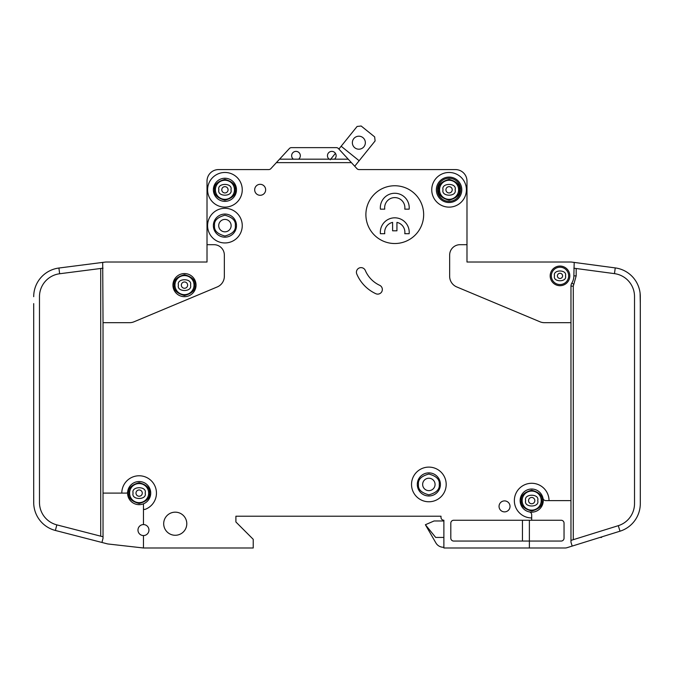 <?xml version="1.0" encoding="UTF-8"?>
<svg xmlns="http://www.w3.org/2000/svg" width="674" height="674" viewBox="0 0 674 674"><rect width="100%" height="100%" fill="white"/><g stroke="black" fill="none" stroke-linecap="round" stroke-linejoin="round"><path stroke-width="1.01" d="M156.461 493.098A17.33 17.33 0 0 1 145.011 509.401A17.33 17.33 0 0 0 137.134 475.886A17.33 17.33 0 0 0 121.8 493.098L103.029 493.098L103.029 322.678L129.593 322.678A11.551 11.551 0 0 0 134.05 321.776L217.255 286.939A11.551 11.551 0 0 0 224.349 276.281L224.349 255.084A10.396 10.396 0 0 0 213.944 244.687L207.011 244.687L207.011 262.017L105.911 262.017A2.89 2.89 0 0 0 105.548 262.043L102.701 262.405L103.029 322.678M640.3 303.612L640.106 293.215M573.288 539.689L573.288 286.13L576.177 275.877L573.86 275.877L574.197 262.422L571.358 262.043A2.89 2.89 0 0 0 570.971 262.017L466.989 262.017L501.641 262.017L466.989 262.017L466.989 181.138A11.551 11.551 0 0 0 455.43 169.578L411.814 169.578M573.86 275.877A13.868 13.868 0 0 1 571.822 283.122A5.78 5.78 0 0 0 570.971 286.13L570.971 500.614L549.024 500.614A17.33 17.33 0 0 0 531.693 483.283A17.33 17.33 0 0 0 514.355 500.614A17.33 17.33 0 0 0 531.693 517.944L531.693 520.252L453.695 520.252A2.89 2.89 0 0 0 450.813 523.142L450.813 538.164A2.89 2.89 0 0 0 453.695 541.054L529.376 541.054L529.376 547.987L443.88 547.987L443.88 520.252A2.89 2.89 0 0 1 440.99 517.362L440.99 516.208L440.99 517.362L440.99 516.208L235.9 516.208L235.9 521.988L235.9 516.208L440.99 516.208L235.9 516.208L235.9 521.988L253.23 539.318L253.23 547.987L143.469 547.987L143.469 535.56A5.485 5.485 0 0 0 148.954 530.076A5.485 5.485 0 0 0 143.469 524.583A5.485 5.485 0 0 0 137.976 530.076A5.485 5.485 0 0 0 143.469 535.56M395.638 169.578L359.242 169.578M358.956 169.578A2.89 2.89 0 0 1 356.942 168.652A2.89 2.89 0 0 0 358.956 169.578A2.89 2.89 0 0 1 356.942 168.652A2.89 2.89 0 0 0 359.065 169.578A2.89 2.89 0 0 1 356.942 168.652L348.222 159.182L334.397 159.182A4.33 4.33 0 0 0 331.802 151.38A4.33 4.33 0 0 0 329.198 159.182L334.397 159.182M207.011 244.687L207.011 181.138A11.551 11.551 0 0 1 218.57 169.578L268.715 169.578A2.89 2.89 0 0 0 270.847 168.652A2.89 2.89 0 0 1 268.715 169.578A2.89 2.89 0 0 0 268.833 169.578M529.376 547.987L565.2 547.987A5.78 5.78 0 0 0 566.918 547.726L572.184 546.083L570.971 542.208L570.971 500.614M120.343 262.017L105.911 262.017L120.343 262.017M33.7 493.098L33.717 503.503M33.7 303.612L33.7 502.492A28.889 28.889 0 0 0 55.378 530.463L107.36 543.859A5.78 5.78 0 0 0 108.101 543.994L143.469 547.987M341.154 146.241L359.149 160.741L375.098 140.959L374.668 136.898L361.171 126.013L357.11 126.451L338.887 149.055L338.432 148.558L348.222 159.182M338.887 149.055L338.432 148.558L338.887 149.055M443.88 537.439L435.682 537.439L425.387 524.734L435.893 542.932A8.669 8.669 0 0 0 443.399 547.263L443.88 547.263M601.596 536.925L601.596 537.439L601.596 536.925L601.596 537.439L599.944 537.439M338.432 148.558A2.89 2.89 0 0 0 336.309 147.631L291.471 147.631A2.89 2.89 0 0 0 289.348 148.558L276.374 162.645L351.415 162.645M455.43 169.578L359.065 169.578A2.89 2.89 0 0 1 356.942 168.652M531.693 517.944L531.693 514.759A2.89 2.89 0 0 0 529.376 511.928A11.551 11.551 0 0 1 520.134 500.614A11.551 11.551 0 0 0 529.376 511.928A11.551 11.551 0 0 0 543.008 498.297A11.551 11.551 0 0 0 520.134 500.614A11.551 11.551 0 0 1 543.008 498.297A2.89 2.89 0 0 0 545.839 500.614L549.024 500.614M562.596 275.877A2.603 2.603 0 0 0 560.001 273.282A2.603 2.603 0 0 0 557.398 275.877A2.603 2.603 0 0 0 560.001 278.48A2.603 2.603 0 0 0 562.596 275.877A2.603 2.603 0 0 1 560.001 278.48A2.603 2.603 0 0 1 557.398 275.877M187.633 285.127A3.151 3.151 0 0 0 184.482 281.976A3.151 3.151 0 0 0 181.331 285.127A3.151 3.151 0 0 0 184.482 288.27A3.151 3.151 0 0 0 187.633 285.127A3.151 3.151 0 0 1 184.482 288.27A3.151 3.151 0 0 1 181.331 285.127M534.836 500.614A3.151 3.151 0 0 0 531.693 497.463A3.151 3.151 0 0 0 528.542 500.614A3.151 3.151 0 0 0 531.693 503.756A3.151 3.151 0 0 0 534.836 500.614A3.151 3.151 0 0 1 531.693 503.756A3.151 3.151 0 0 1 528.542 500.614M142.281 493.098A3.151 3.151 0 0 0 139.13 489.956A3.151 3.151 0 0 0 135.988 493.098A3.151 3.151 0 0 0 139.13 496.249A3.151 3.151 0 0 0 142.281 493.098A3.151 3.151 0 0 1 139.13 496.249A3.151 3.151 0 0 1 135.988 493.098M228.073 189.798A3.151 3.151 0 0 0 224.922 186.656A3.151 3.151 0 0 0 221.771 189.798A3.151 3.151 0 0 0 224.922 192.949A3.151 3.151 0 0 0 228.073 189.798A3.151 3.151 0 0 1 224.922 192.949A3.151 3.151 0 0 1 221.771 189.798M452.229 189.798A3.151 3.151 0 0 0 449.078 186.656A3.151 3.151 0 0 0 445.927 189.798A3.151 3.151 0 0 0 449.078 192.949A3.151 3.151 0 0 0 452.229 189.798A3.151 3.151 0 0 1 449.078 192.949A3.151 3.151 0 0 1 445.927 189.798M298.582 159.182A4.33 4.33 0 0 0 295.979 151.38A4.33 4.33 0 0 0 293.384 159.182L329.198 159.182M213.372 225.622A11.551 11.551 0 0 1 224.922 214.062A11.551 11.551 0 0 1 236.481 225.622A11.551 11.551 0 0 1 224.922 237.172A11.551 11.551 0 0 1 213.372 225.622M213.372 189.798A11.551 11.551 0 0 1 224.922 178.248A11.551 11.551 0 0 1 236.481 189.798A11.551 11.551 0 0 1 224.922 201.358A11.551 11.551 0 0 1 213.372 189.798M404.88 207.71A10.11 10.11 0 0 0 394.77 197.6A10.11 10.11 0 0 0 384.761 209.151L380.397 209.151A14.44 14.44 0 0 1 394.77 193.27A14.44 14.44 0 0 1 409.143 209.151L404.779 209.151A10.11 10.11 0 0 0 404.88 207.71M380.33 232.26A14.44 14.44 0 0 0 380.397 233.709L384.761 233.709A10.11 10.11 0 0 1 392.605 222.386L392.605 230.82L396.935 230.82L396.935 222.386A10.11 10.11 0 0 1 404.779 233.709L409.143 233.709A14.44 14.44 0 0 0 394.77 217.82A14.44 14.44 0 0 0 380.33 232.26M436.364 189.798A12.713 12.713 0 0 1 449.078 177.094A12.713 12.713 0 0 1 461.783 189.798A12.713 12.713 0 0 1 449.078 202.512A12.713 12.713 0 0 1 436.364 189.798M437.519 189.798A11.551 11.551 0 0 1 449.078 178.248A11.551 11.551 0 0 1 460.628 189.798A11.551 11.551 0 0 1 449.078 201.358A11.551 11.551 0 0 1 437.519 189.798M417.299 484.438A11.551 11.551 0 0 1 428.858 472.878A11.551 11.551 0 0 1 440.408 484.438A11.551 11.551 0 0 1 428.858 495.988A11.551 11.551 0 0 1 417.299 484.438M174.954 285.127A9.529 9.529 0 0 0 184.482 294.656A9.529 9.529 0 0 0 194.019 285.127A9.529 9.529 0 0 0 184.482 275.59A9.529 9.529 0 0 0 174.954 285.127M522.156 500.614A9.529 9.529 0 0 0 531.693 510.142A9.529 9.529 0 0 0 541.222 500.614A9.529 9.529 0 0 0 531.693 491.076A9.529 9.529 0 0 0 522.156 500.614M129.602 493.098A9.529 9.529 0 0 0 139.13 502.636A9.529 9.529 0 0 0 148.668 493.098A9.529 9.529 0 0 0 139.13 483.57A9.529 9.529 0 0 0 129.602 493.098M231.131 225.622A6.209 6.209 0 0 0 224.922 219.412A6.209 6.209 0 0 0 218.713 225.622A6.209 6.209 0 0 0 224.922 231.831A6.209 6.209 0 0 0 231.131 225.622M215.394 189.798A9.529 9.529 0 0 0 224.922 199.335A9.529 9.529 0 0 0 234.459 189.798A9.529 9.529 0 0 0 224.922 180.27A9.529 9.529 0 0 0 215.394 189.798M435.067 484.438A6.209 6.209 0 0 0 428.858 478.228A6.209 6.209 0 0 0 422.649 484.438A6.209 6.209 0 0 0 428.858 490.647A6.209 6.209 0 0 0 435.067 484.438M439.541 189.798A9.529 9.529 0 0 0 449.078 199.335A9.529 9.529 0 0 0 458.606 189.798A9.529 9.529 0 0 0 449.078 180.27A9.529 9.529 0 0 0 439.541 189.798M352.359 142.703A6.496 6.496 0 0 1 358.854 136.199A6.496 6.496 0 0 1 365.35 142.703A6.496 6.496 0 0 1 358.854 149.198A6.496 6.496 0 0 1 352.359 142.703M551.332 275.877A8.669 8.669 0 0 0 560.001 284.546A8.669 8.669 0 0 0 568.662 275.877A8.669 8.669 0 0 0 560.001 267.216A8.669 8.669 0 0 0 551.332 275.877M121.8 493.098L126.476 493.098A1.154 1.154 0 0 0 127.63 492.054A11.551 11.551 0 0 0 143.469 503.815L143.469 508.314A1.154 1.154 0 0 0 145.011 509.401M127.63 492.054A11.551 11.551 0 0 1 139.661 481.556A11.551 11.551 0 0 1 150.69 493.098A11.551 11.551 0 0 0 139.661 481.556A11.551 11.551 0 0 0 127.63 492.054A11.551 11.551 0 0 1 139.661 481.556A11.551 11.551 0 0 1 143.469 503.815M196.041 285.127A11.551 11.551 0 0 0 184.482 273.568A11.551 11.551 0 0 0 172.932 285.127A11.551 11.551 0 0 0 184.482 296.678A11.551 11.551 0 0 0 196.041 285.127M411.528 484.438A17.33 17.33 0 0 0 428.858 501.768A17.33 17.33 0 0 0 446.188 484.438A17.33 17.33 0 0 0 428.858 467.107A17.33 17.33 0 0 0 411.528 484.438M265.649 189.798A5.485 5.485 0 0 0 260.164 184.314A5.485 5.485 0 0 0 254.679 189.798A5.485 5.485 0 0 0 260.164 195.292A5.485 5.485 0 0 0 265.649 189.798M431.748 189.798A17.33 17.33 0 0 0 449.078 207.129A17.33 17.33 0 0 0 466.408 189.798A17.33 17.33 0 0 0 449.078 172.468A17.33 17.33 0 0 0 431.748 189.798M423.66 214.644A28.889 28.889 0 0 0 394.77 185.754A28.889 28.889 0 0 0 365.889 214.644A28.889 28.889 0 0 0 394.77 243.525A28.889 28.889 0 0 0 423.66 214.644M186.791 523.723A11.551 11.551 0 0 0 175.24 512.164A11.551 11.551 0 0 0 163.689 523.723A11.551 11.551 0 0 0 175.24 535.274A11.551 11.551 0 0 0 186.791 523.723M207.592 189.798A17.33 17.33 0 0 0 224.922 207.129A17.33 17.33 0 0 0 242.252 189.798A17.33 17.33 0 0 0 224.922 172.468A17.33 17.33 0 0 0 207.592 189.798M510.024 506.385A5.485 5.485 0 0 0 504.54 500.9A5.485 5.485 0 0 0 499.046 506.385A5.485 5.485 0 0 0 504.54 511.878A5.485 5.485 0 0 0 510.024 506.385M356.42 272.22A4.625 4.625 0 0 0 356.782 274.023A38.132 38.132 0 0 0 375.772 293.687A4.625 4.625 0 0 0 381.914 291.446A4.625 4.625 0 0 0 379.673 285.304A28.889 28.889 0 0 1 365.291 270.417A4.625 4.625 0 0 0 356.42 272.22M207.592 225.622A17.33 17.33 0 0 0 224.922 242.952A17.33 17.33 0 0 0 242.252 225.622A17.33 17.33 0 0 0 224.922 208.291A17.33 17.33 0 0 0 207.592 225.622M569.816 275.877A9.824 9.824 0 0 0 560.001 266.062A9.824 9.824 0 0 0 550.178 275.877A9.824 9.824 0 0 0 560.001 285.7A9.824 9.824 0 0 0 569.816 275.877M572.184 546.083L620.004 531.196A28.889 28.889 0 0 0 640.3 503.613L640.3 503.503M640.3 503.613L640.3 296.543A28.889 28.889 0 0 0 615.244 267.907L614.477 273.636L573.86 268.201M571.358 262.043L615.244 267.907M614.477 273.636A23.11 23.11 0 0 1 634.52 296.543L634.52 503.613A23.11 23.11 0 0 1 618.285 525.678L620.004 531.196M466.989 244.687L460.056 244.687A10.396 10.396 0 0 0 449.651 255.084L449.651 276.281A11.551 11.551 0 0 0 456.745 286.939L539.95 321.776A11.551 11.551 0 0 0 544.407 322.678L570.971 322.678M143.469 524.583L143.469 508.314M276.374 162.645L270.847 168.652M529.376 520.252L529.376 541.054L561.156 541.054A2.89 2.89 0 0 0 564.045 538.164L564.045 523.142A2.89 2.89 0 0 0 561.156 520.252L531.693 520.252M570.971 540.405L618.285 525.678M103.029 268.185L59.641 273.754L58.908 268.025A28.889 28.889 0 0 0 33.7 296.678M55.378 530.463L56.818 524.869A23.11 23.11 0 0 1 39.48 502.492L39.48 296.678A23.11 23.11 0 0 1 59.641 273.754M58.908 268.025L102.701 262.405M56.818 524.869L103.029 536.774M103.029 493.098L103.029 538.265L101.943 542.46L107.36 543.859M279.567 159.182L293.384 159.182M425.387 524.734L434.056 520.977L443.88 520.977M354.718 166.234L359.149 160.741M335.425 153.343L330.252 159.763M522.443 520.252L522.443 541.054M336.309 147.631L291.471 147.631M194.879 285.127C195.477 290.039 192.006 293.51 184.482 295.524C176.959 293.51 173.496 290.039 174.086 285.127C173.496 280.207 176.959 276.744 184.482 274.722C192.006 276.744 195.477 280.207 194.879 285.127M542.09 500.614C542.68 505.525 539.217 508.996 531.693 511.01C524.17 508.996 520.699 505.525 521.288 500.614C520.699 495.693 524.17 492.231 531.693 490.209C539.217 492.231 542.68 495.693 542.09 500.614M149.535 493.098C150.125 498.019 146.654 501.481 139.13 503.503C131.607 501.481 128.144 498.019 128.734 493.098C128.144 488.187 131.607 484.716 139.13 482.702C146.654 484.716 150.125 488.187 149.535 493.098M235.319 225.622C235.917 230.533 232.446 234.004 224.922 236.018C217.399 234.004 213.936 230.533 214.526 225.622C213.936 220.701 217.399 217.239 224.922 215.217C232.446 217.239 235.917 220.701 235.319 225.622M235.319 189.798C235.917 194.719 232.446 198.181 224.922 200.203C217.399 198.181 213.936 194.719 214.526 189.798C213.936 184.887 217.399 181.416 224.922 179.402C232.446 181.416 235.917 184.887 235.319 189.798M439.254 484.438C439.844 489.349 436.381 492.82 428.858 494.834C421.334 492.82 417.863 489.349 418.461 484.438C417.863 479.517 421.334 476.055 428.858 474.033C436.381 476.055 439.844 479.517 439.254 484.438M459.474 189.798C460.064 194.719 456.601 198.181 449.078 200.203C441.554 198.181 438.083 194.719 438.681 189.798C438.083 184.887 441.554 181.416 449.078 179.402C456.601 181.416 460.064 184.887 459.474 189.798M565.486 275.877C567.441 269.364 552.562 269.364 554.508 275.877C552.562 282.398 567.441 282.398 565.486 275.877M190.523 285.127C192.663 277.958 176.302 277.958 178.45 285.127C176.302 292.289 192.663 292.289 190.523 285.127M537.726 500.614C539.874 493.444 523.504 493.444 525.653 500.614C523.504 507.783 539.874 507.783 537.726 500.614M145.171 493.098C147.32 485.937 130.95 485.937 133.098 493.098C130.95 500.268 147.32 500.268 145.171 493.098M230.963 189.798C233.103 182.637 216.742 182.637 218.89 189.798C216.742 196.968 233.103 196.968 230.963 189.798M455.11 189.798C457.258 182.637 440.897 182.637 443.037 189.798C440.897 196.968 457.258 196.968 455.11 189.798M520.134 500.614A11.551 11.551 0 0 1 543.008 498.297M573.793 284.327L571.822 283.122M573.288 286.13L570.971 286.13M576.177 275.877L576.177 268.513M100.712 268.479L100.712 536.175"/></g></svg>
